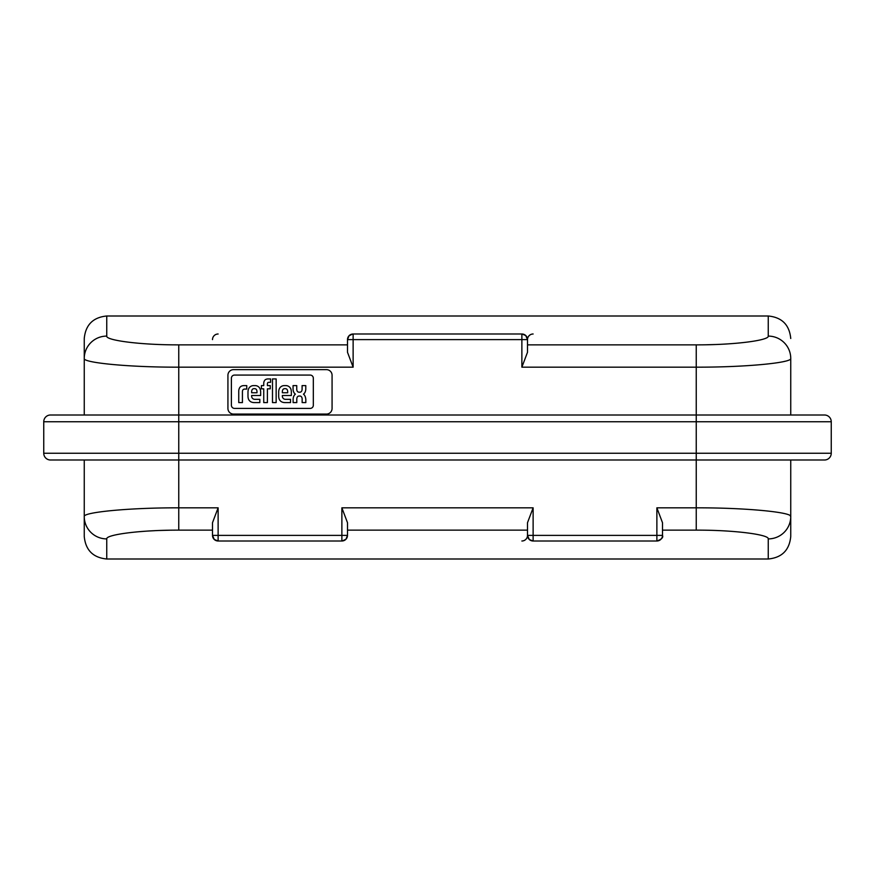 <?xml version="1.0" encoding="UTF-8"?>
<svg xmlns="http://www.w3.org/2000/svg" width="875" height="875" viewBox="0 0 875 875"><rect width="100%" height="100%" fill="white"/><g stroke="black" fill="none" stroke-linecap="round" stroke-linejoin="round"><path stroke-width="1.31" d="M231.394 405.256L231.394 378.219A3.15 3.15 0 0 1 234.544 375.069L310.177 375.069A3.15 3.15 0 0 1 313.327 378.219L313.327 405.256A3.15 3.15 0 0 1 310.177 408.406L234.544 408.406A3.15 3.15 0 0 1 231.394 405.256A3.15 3.15 0 0 0 234.544 408.406L310.177 408.406A3.15 3.15 0 0 0 313.327 405.256L313.327 378.219A3.15 3.15 0 0 0 310.177 375.069L234.544 375.069A3.15 3.15 0 0 0 231.394 378.219L231.394 405.256M227.927 375.266L227.927 408.461A5.622 5.622 0 0 0 233.548 414.083L326.452 414.083A5.622 5.622 0 0 0 332.073 408.461L332.073 375.266A5.622 5.622 0 0 0 326.452 369.644L233.548 369.644A5.622 5.622 0 0 0 227.927 375.266M267.4 388.828L267.4 402.598L263.736 402.598L263.736 388.828L261.406 388.828L261.406 385.602L263.736 385.602L263.736 383.108A5.447 5.447 0 0 1 264.742 380.275A3.413 3.413 0 0 1 265.891 379.389A5.217 5.217 0 0 1 267.98 378.93L270.572 378.93L270.572 382.331L268.8 382.331A1.991 1.991 0 0 0 268.242 382.408A1.072 1.072 0 0 0 267.553 383.02A2.067 2.067 0 0 0 267.4 383.83L267.4 385.602L270.233 385.602L270.233 388.828L267.4 388.828M272.486 402.598L272.486 378.93L276.15 378.93L276.15 402.598L272.486 402.598M243.283 389.517A1.925 1.925 0 0 0 242.659 390.348A3.522 3.522 0 0 0 242.43 391.377A5.392 5.392 0 0 0 242.419 391.77L242.419 402.598L238.755 402.598L238.755 390.939A6.792 6.792 0 0 1 239.827 387.472A4.397 4.397 0 0 1 242.134 385.875A6.836 6.836 0 0 1 244.048 385.602L246.75 385.602L246.75 389.069L244.902 389.069A3.948 3.948 0 0 0 244.355 389.102A2.373 2.373 0 0 0 243.283 389.517M256.43 389.594A2.1 2.1 0 0 0 254.603 388.664L254.045 388.664A2.1 2.1 0 0 0 252.208 389.594A3.303 3.303 0 0 0 251.781 390.611A5.698 5.698 0 0 0 251.65 391.891L251.65 392.766L256.988 392.766L256.988 391.891A5.698 5.698 0 0 0 256.856 390.611A3.303 3.303 0 0 0 256.43 389.594M254.909 385.602A5.327 5.327 0 0 1 260.345 389.725A9.275 9.275 0 0 1 260.652 392.153L260.652 395.5L251.65 395.5L251.65 396.277A3.15 3.15 0 0 0 254.778 399.339L259.82 399.339L259.82 402.598L254.275 402.598A8.455 8.455 0 0 1 251.934 402.248A5.381 5.381 0 0 1 248.194 398.07A9.177 9.177 0 0 1 247.986 396.298L247.986 392.011A9.527 9.527 0 0 1 248.292 389.725A5.458 5.458 0 0 1 253.728 385.602L254.909 385.602M287.131 389.594A2.1 2.1 0 0 0 285.294 388.664L284.736 388.664A2.1 2.1 0 0 0 282.909 389.594A3.303 3.303 0 0 0 282.483 390.611A5.698 5.698 0 0 0 282.352 391.891L282.352 392.766L287.689 392.766L287.689 391.891A5.698 5.698 0 0 0 287.547 390.611A3.303 3.303 0 0 0 287.131 389.594M285.611 385.602A5.327 5.327 0 0 1 291.047 389.725A9.275 9.275 0 0 1 291.353 392.153L291.353 395.5L282.352 395.5L282.352 396.277A3.15 3.15 0 0 0 285.48 399.339L290.522 399.339L290.522 402.598L284.966 402.598A8.455 8.455 0 0 1 282.636 402.248A5.381 5.381 0 0 1 278.895 398.07A9.177 9.177 0 0 1 278.688 396.298L278.688 392.011A9.527 9.527 0 0 1 278.994 389.725A5.458 5.458 0 0 1 284.43 385.602L285.611 385.602M297.544 391.595A2.133 2.133 0 0 0 299.108 392.197L299.731 392.197A2.133 2.133 0 0 0 301.295 391.595A2.811 2.811 0 0 0 301.973 390.261A5.436 5.436 0 0 0 302.094 389.222L302.094 385.613L305.78 385.613L305.78 388.97A8.138 8.138 0 0 1 305.255 391.77A5.195 5.195 0 0 1 303.461 394.155A5.534 5.534 0 0 1 305.211 396.55A13.136 13.136 0 0 1 305.823 399.481L305.823 402.598L302.148 402.598L302.148 398.891A4.167 4.167 0 0 0 301.656 397.075A2.045 2.045 0 0 0 299.972 396.025L299.075 396.025A2.166 2.166 0 0 0 297.095 397.48A4.911 4.911 0 0 0 296.789 399.284L296.789 402.598L293.114 402.598L293.114 399.405A8.345 8.345 0 0 1 293.628 396.55A5.534 5.534 0 0 1 295.378 394.155A5.195 5.195 0 0 1 293.584 391.77A8.138 8.138 0 0 1 293.059 388.97L293.059 385.613L296.745 385.613L296.745 389.222A5.436 5.436 0 0 0 296.866 390.261A2.811 2.811 0 0 0 297.544 391.595M106.75 336.098L106.75 315.995C93.089 317.33 85.586 324.833 84.252 338.505L84.252 358.466C82.863 362.655 128.242 367.303 178.752 367.172L178.752 344.859C140.263 345.002 105.689 340.309 106.75 336.098A22.498 22.367 180 0 0 84.252 358.466L84.252 415.002L178.752 415.002L50.498 415.002A6.748 6.748 0 0 0 43.75 421.75L43.75 453.25A6.748 6.748 0 0 0 50.498 459.998L824.502 459.998A6.748 6.748 0 0 0 831.25 453.25L696.248 453.25L696.248 530.141C734.737 529.998 769.3 534.691 768.25 538.902A22.498 22.367 -0 0 0 790.748 516.534L790.748 536.495L790.748 516.534C792.138 512.345 746.758 507.697 696.248 507.828L656.873 507.828L656.873 535.38L527.505 535.38A5.622 5.622 0 0 0 533.127 541.002L656.873 541.002A5.622 5.622 0 0 0 662.495 535.38C663.469 537.469 661.598 539.35 656.873 541.002L656.873 535.38L662.495 535.38L662.495 522.714L656.873 507.828M521.938 333.998L525.733 335.53L527.505 339.62A5.622 5.622 0 0 0 521.872 333.998L353.128 333.998A5.622 5.622 0 0 0 347.495 339.62L347.495 352.286L347.495 339.609L349.005 335.792L352.713 334.02M696.248 344.859L696.248 367.172C747.108 367.292 792.138 362.622 790.748 358.466A22.498 22.367 180 0 0 768.25 336.098C769.311 340.288 735 344.991 696.248 344.859L527.505 344.859M706.989 344.75L714.7 344.542M790.748 415.002L790.748 358.466M347.495 352.286L353.128 367.172L178.752 367.172L178.752 415.002L696.248 415.002L696.248 421.75L831.25 421.75A6.748 6.748 0 0 0 824.502 415.002L696.248 415.002L696.248 367.172L521.872 367.172L527.505 352.286L527.505 339.62A5.622 5.622 0 0 1 533.127 333.998M785.05 361.266L784.033 361.506M780.347 362.239L777.459 362.72M212.505 339.62A5.622 5.622 0 0 1 218.127 333.998M43.75 421.75A6.748 6.748 0 0 1 50.498 415.002A6.748 6.748 0 0 0 43.75 421.75L696.248 421.75L696.248 453.25L43.75 453.25A6.748 6.748 0 0 0 50.498 459.998L178.752 459.998L178.752 415.002M831.25 453.25L831.25 421.75L831.25 453.25A6.748 6.748 0 0 1 824.502 459.998M84.252 459.998L84.252 516.534A22.498 22.367 0 0 0 106.75 538.902C105.689 534.712 140 530.009 178.752 530.141L178.719 530.141M169.531 530.217L159.622 530.48M154.766 530.688L149.898 530.939M145.316 531.223L136.872 531.891M212.505 530.141L178.752 530.141L178.752 507.828C127.892 507.708 82.863 512.378 84.252 516.534L84.252 536.495C85.586 550.167 93.089 557.67 106.75 559.005L106.75 538.902M662.495 522.714L662.495 535.38M657.945 540.892L657.289 540.98M532.962 541.002L529.266 539.47L527.505 535.38A5.622 5.622 0 0 1 521.872 541.002M347.495 522.714L341.873 507.828L341.873 535.38L212.505 535.38L212.505 522.714L218.127 507.828L218.127 541.002L214.266 539.47L212.505 535.38A5.622 5.622 0 0 0 218.127 541.002L341.873 541.002A5.622 5.622 0 0 0 347.495 535.38L347.495 522.714L347.495 535.391L345.986 539.208L342.289 540.98M790.07 515.572L790.748 516.534L790.748 459.998M341.873 507.828L533.127 507.828L527.505 522.714L527.505 535.38M347.495 344.859L178.752 344.859M106.75 315.995L768.25 315.995L768.25 336.098M521.872 367.172L521.872 339.62L527.505 339.62M353.128 367.172L353.128 339.62L521.872 339.62L521.872 333.998M347.495 339.62L353.128 339.62L353.128 333.998M768.25 538.902L768.25 559.005L106.75 559.005M662.495 530.141L696.248 530.141M347.495 530.141L527.505 530.141M218.127 507.828L178.752 507.828L178.752 459.998M533.127 507.828L533.127 541.002M347.495 535.38L341.873 535.38L341.873 541.002M768.25 315.995C781.911 317.33 789.414 324.833 790.748 338.505M768.25 559.005C781.911 557.67 789.414 550.167 790.748 536.495"/></g></svg>
